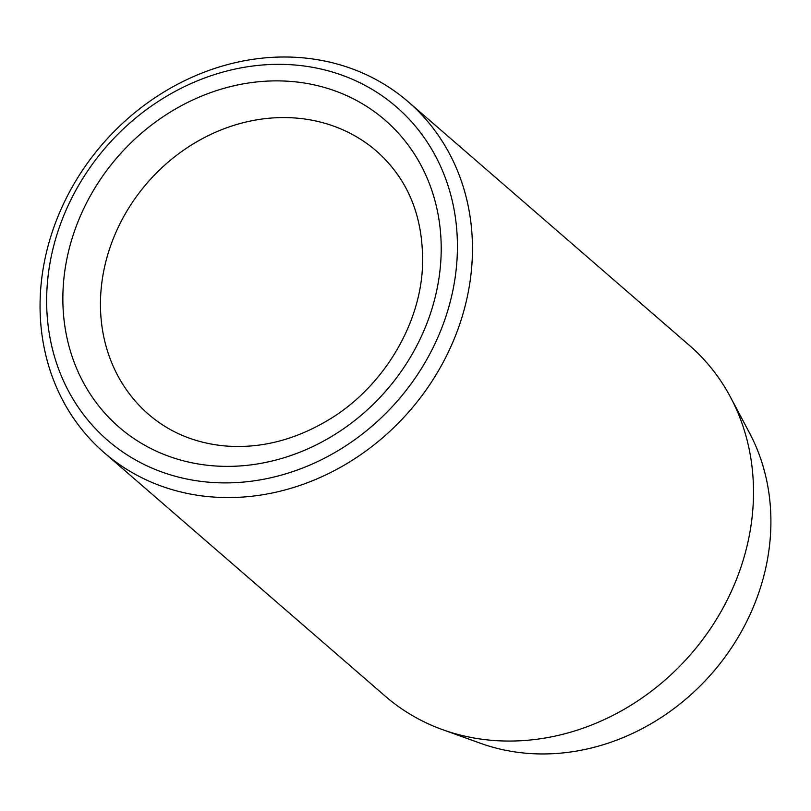 <?xml version="1.0" encoding="UTF-8"?>
<svg xmlns="http://www.w3.org/2000/svg" width="811" height="811" viewBox="0 0 811 811"><rect width="100%" height="100%" fill="white"/><g stroke="black" fill="none" stroke-linecap="round" stroke-linejoin="round"><path stroke-width="1.22" d="M730.589 397.309L749.506 432.932A216.79 189.977 130.9 0 1 770.45 535.331A216.79 189.977 130.9 0 1 480.599 743.322L442.644 729.677A232.139 203.429 -49.1 0 0 753.013 506.956A232.139 203.429 -49.1 0 0 730.589 397.309A232.139 203.429 -49.1 0 0 689.309 345.314L408.268 101.831A232.139 203.429 130.9 0 1 471.972 263.474A232.139 203.429 130.9 0 1 332.784 471.434A232.139 203.429 130.9 0 1 104.254 452.741A232.139 203.429 130.9 0 1 40.55 291.098A232.139 203.429 130.9 0 1 179.738 83.138A232.139 203.429 130.9 0 1 408.268 101.831M456.958 260.503A220.531 193.251 -49.1 0 0 265.907 64.758A220.531 193.251 -49.1 0 0 47.109 286.739A220.531 193.251 -49.1 0 0 238.16 482.484A220.531 193.251 -49.1 0 0 456.958 260.503M104.254 452.741L385.306 696.223A232.139 203.429 -49.1 0 0 442.644 729.677M63.288 285.705A203.125 177.994 130.9 0 1 264.812 81.252A203.125 177.994 130.9 0 1 440.779 261.537A203.125 177.994 130.9 0 1 239.255 466.001A203.125 177.994 130.9 0 1 63.288 285.705M376.598 151.191A174.101 152.569 -49.1 0 0 205.213 137.16A174.101 152.569 -49.1 0 0 100.817 293.136A174.101 152.569 -49.1 0 0 148.595 414.37C169.124 432.05 193.748 442.492 222.478 445.705C259.419 449.314 295.64 440.191 331.141 418.334C382.964 386.229 419.246 326.113 422.389 268.765C424.477 219.396 409.22 180.204 376.598 151.191"/></g></svg>
